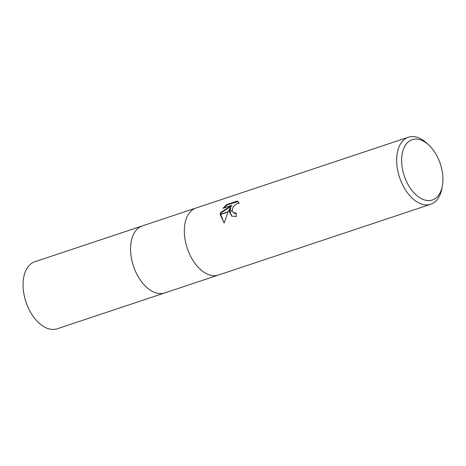 <?xml version="1.0" encoding="UTF-8"?>
<svg xmlns="http://www.w3.org/2000/svg" width="466" height="466" viewBox="0 0 466 466"><rect width="100%" height="100%" fill="white"/><g stroke="black" fill="none" stroke-linecap="round" stroke-linejoin="round"><path stroke-width="0.7" d="M442.415 185.474L441.966 188.107A35.334 21.116 -108.4 0 1 430.759 204.259L218.432 275.033A35.334 21.116 -108.4 0 1 194.235 262.329A35.334 21.116 -108.4 0 1 184.559 226.4A35.334 21.116 -108.4 0 1 196.081 207.987L408.414 137.214A35.334 21.116 -108.4 0 1 427.072 143.411L429.011 145.246A31.805 19.007 -108.4 0 1 442.7 183.435A31.805 19.007 -108.4 0 1 442.415 185.474A31.805 19.007 -108.4 0 1 418.509 196.902A31.805 19.007 -108.4 0 1 401.849 156.238A31.805 19.007 -108.4 0 1 429.011 145.246M218.344 275.062L164.679 292.951A35.334 21.116 -108.4 0 1 140.476 280.247A35.334 21.116 -108.4 0 1 130.806 244.318A35.334 21.116 -108.4 0 1 142.328 225.905L195.994 208.017M430.759 204.259A35.334 21.116 -108.4 0 1 406.562 191.549A35.334 21.116 -108.4 0 1 396.892 155.627A35.334 21.116 -108.4 0 1 408.414 137.214M184.559 226.4A35.334 21.116 -108.4 0 1 196.081 207.987M230.379 207.551L228.159 211.739L220.232 214.383L220.663 212.513L231.509 205.448L222.917 208.314L226.651 204.615L237.252 201.079L239.268 203.281L237.474 203.45L234.101 205.768L232.854 207.574L232.196 210.393L229.359 211.337L230.385 207.551L230.839 207.853L229.837 211.18M236.18 213.498L234.701 213.469L233.472 212.816L236.18 213.067A35.334 21.116 71.6 0 0 236.262 216.574L231.66 216.078L229.359 211.605A9.291 5.907 123.7 0 1 229.359 211.337M238.103 201.568L227.128 204.935L226.651 204.615M237.73 201.399L237.252 201.079M220.197 214.657L228.014 212.053L224.181 222.998L220.197 214.657A12.786 8.138 123.7 0 1 220.232 214.383M229.82 211.448L231.887 216.218M232.196 210.393A5.644 3.588 -56.3 0 0 232.219 210.649L233.472 212.816M229.359 211.605L232.219 210.649M227.128 204.935L223.89 207.987M231.509 205.448L231.975 205.756L221.117 212.816L220.762 214.203M220.715 214.482L224.024 222.905M221.117 212.816L220.663 212.513M130.806 244.318A35.334 21.116 -108.4 0 1 142.328 225.905M164.585 292.98L57.172 328.786A35.334 21.116 -108.4 0 1 32.97 316.082A35.334 21.116 -108.4 0 1 23.3 280.153A35.334 21.116 -108.4 0 1 34.822 261.741L142.241 225.94"/></g></svg>
